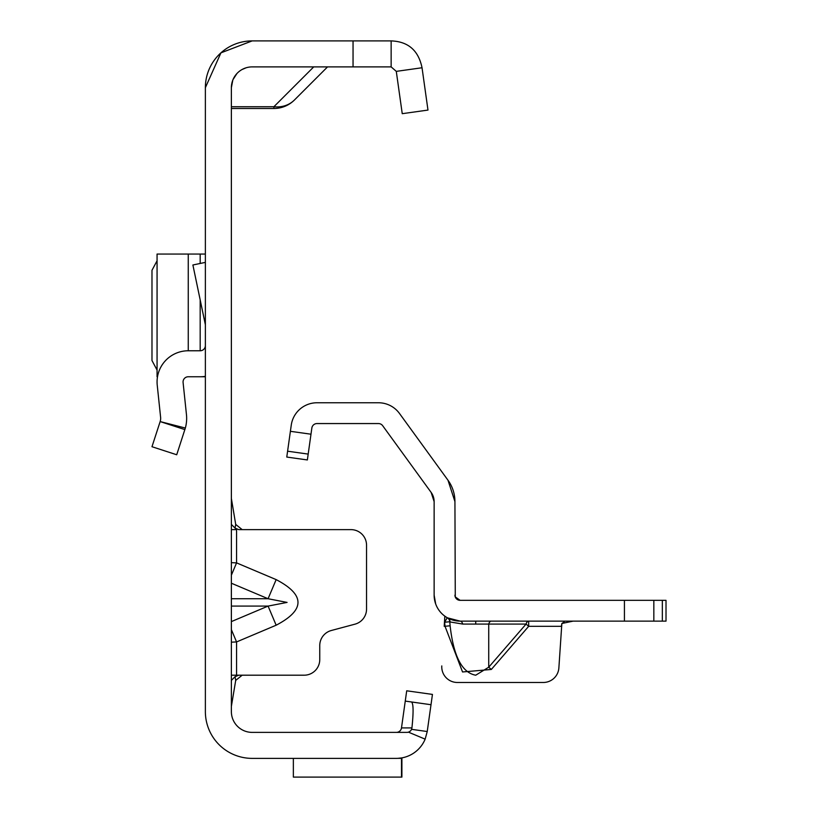 <?xml version="1.0" encoding="UTF-8"?>
<svg xmlns="http://www.w3.org/2000/svg" width="818" height="818" viewBox="0 0 818 818"><rect width="100%" height="100%" fill="white"/><g stroke="black" fill="none" stroke-linecap="round" stroke-linejoin="round"><path stroke-width="1.23" d="M231.371 575.187L236.566 562.886L231.371 562.651M231.371 583.224L268.079 598.735L287.077 602.416L268.079 606.087L276.157 625.208C305.257 610.013 305.257 594.819 276.157 579.614L236.566 562.886L236.566 529.624L231.371 529.624M205.369 87.69A46.79 46.79 0 0 1 252.169 40.9L220.932 52.853L205.369 87.69L205.369 711.588A46.79 46.79 0 0 0 252.169 758.378L396.341 758.378A31.196 31.196 0 0 0 425.145 739.155L408.427 732.141A5.194 5.194 0 0 0 411.577 729.339L411.924 727.908C413.591 712.161 413.448 703.511 411.495 701.967L431.004 704.717L427.231 731.527L411.566 729.329M232.803 80.113L231.371 87.69L231.371 711.588A20.798 20.798 0 0 0 252.169 732.386L396.341 732.386A5.194 5.194 0 0 0 401.495 727.908L405.258 701.098L411.495 701.967M231.371 642.181L236.566 641.936L231.371 629.635M231.371 675.198L304.153 675.198A15.593 15.593 0 0 0 319.756 659.605L319.756 645.576A15.593 15.593 0 0 1 331.31 630.504L354.981 624.165A15.593 15.593 0 0 0 366.546 609.103L366.546 545.217A15.593 15.593 0 0 0 350.953 529.624L238.723 529.624L235.042 528.101L236.566 529.624M232.997 79.622L236.913 73.559M242.046 69.52L246.177 67.771M231.371 87.69A20.798 20.798 0 0 1 252.169 66.892L391.147 66.892L396.29 71.37L422.037 67.751L427.978 110.072L402.241 113.682L396.29 71.37M252.169 40.9L391.147 40.9L391.147 66.892M406.71 690.801L405.258 701.098L431.004 704.717L432.446 694.41L406.71 690.801M396.341 732.386A5.194 5.194 0 0 0 401.495 727.908A5.194 5.194 0 0 1 396.341 732.386L406.843 732.386A5.194 5.194 0 0 0 408.427 732.141M427.231 731.527L425.145 739.155M293.355 758.378L293.355 777.1L401.495 777.1L401.495 758.347L397.834 758.347L401.904 757.887L401.904 777.1L293.764 777.1M399.143 758.255L401.168 758.01M391.147 40.9C408.182 41.514 418.479 50.46 422.037 67.751M427.978 110.072L402.241 113.682M327.548 66.892L294.48 99.96A29.111 25.89 -135 0 1 273.897 106.729L313.734 66.892M231.371 106.729L273.897 106.729L273.897 108.487A29.111 29.111 0 0 0 294.48 99.96A29.111 29.111 0 0 1 273.897 108.487L231.371 108.487M411.924 727.908L401.495 727.908M231.371 498.428L235.707 524.42L242.189 529.624M231.371 524.42L235.042 528.101L235.707 524.42M242.189 675.198L235.707 680.402L231.371 706.394M235.707 680.402L235.042 676.721L231.371 680.402M235.042 676.721L238.723 675.198M231.371 598.735L268.079 598.735L276.157 579.614M205.369 376.331A31.196 31.196 0 0 1 200.175 376.761L188.263 376.761A5.194 5.194 0 0 0 183.089 382.507L186.453 414.552A36.391 36.391 0 0 1 185.349 428.039L176.708 454.757L151.984 446.72L160.154 421.577L184.878 429.603M160.154 421.577L185.349 428.039M205.369 345.574A5.194 5.194 0 0 1 200.175 350.769L188.263 350.769A31.196 31.196 0 0 0 157.24 385.227L160.604 417.272A10.399 10.399 0 0 1 160.287 421.127M205.369 324.746L192.895 264.991L205.369 262.384M157.066 260.778L151.984 270.277L151.984 360.554L157.066 370.053M205.369 376.761L200.175 376.761M157.24 254.061L188.263 254.061L188.263 350.769M200.175 263.468L200.175 254.061L188.263 254.061M200.175 254.061L205.369 254.061M491.332 621.128A5.194 2.883 -90 0 0 488.724 624.073L462.732 624.073L450.125 621.966A5.194 5.112 119 0 0 447.528 617.866L460.135 621.128A25.992 25.992 0 0 1 434.133 595.126L434.133 501.608L431.158 492.446L382.671 425.697A5.194 5.194 0 0 0 378.458 423.56L316.995 423.56A5.194 5.194 0 0 0 311.852 428.029L307.363 459.951L286.77 457.058L291.259 425.135A25.992 25.992 0 0 1 316.995 402.763L378.458 402.763A25.992 25.992 0 0 1 399.491 413.479L447.978 480.217L454.931 501.608L455.278 596.987M491.332 669.451L488.724 667.202L526.076 624.073A5.194 2.883 -90 0 1 528.673 621.128L528.673 626.322L491.332 669.451L462.548 671.967L445.012 626.261L450.125 625.801C453.54 656.302 462.078 672.774 475.728 675.208L488.724 667.202L488.724 624.073L526.076 624.073L528.673 626.322L561.414 626.322L561.854 623.49L558.878 667.825A15.593 15.593 0 0 1 543.316 682.478L457.364 682.478L543.316 682.478M662.345 621.128L662.345 600.33L666.016 600.33L666.016 621.128L460.135 621.128A5.194 2.883 90 0 1 462.732 624.073M574.829 621.128L571.69 621.128M564.348 621.741L561.854 623.49L573.142 621.128M662.345 600.33L460.115 600.33L455.237 596.895L454.931 595.126A5.194 5.194 0 0 0 460.135 600.33M444.215 626.322L444.839 616.148M441.792 665.924A15.593 15.593 0 0 0 457.364 682.478M447.231 617.702L444.655 622.212L449.777 621.762L450.125 625.801L449.777 621.762A5.194 5.112 119.8 0 0 447.231 617.702L447.528 617.866M457.446 599.584L456.894 599.195M454.931 501.608A36.391 36.391 0 0 0 447.978 480.217M434.133 501.608A15.593 15.593 0 0 0 431.158 492.446M435.677 603.96L434.133 595.126M231.371 621.598L268.079 606.087L231.371 606.087M276.157 625.208L236.566 641.936L236.566 675.198M353.049 40.9L353.049 66.892M200.175 350.769L200.175 299.848M475.728 621.128L475.728 623.725M445.012 626.261L444.655 622.212A31.196 31.196 0 0 1 444.481 622.109M308.192 454.092L287.599 451.199M310.983 434.205L290.39 431.311M624.431 621.128L624.431 600.33M653.838 621.128L653.838 600.33M157.066 376.761L157.066 254.061"/></g></svg>
